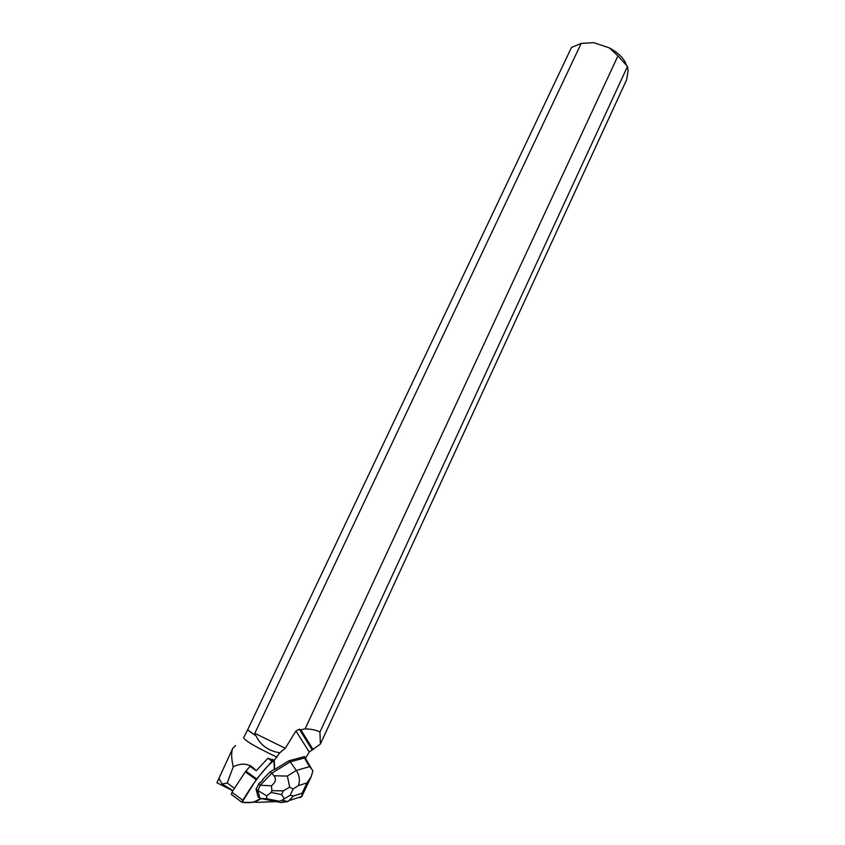 <?xml version="1.0" encoding="UTF-8"?>
<svg xmlns="http://www.w3.org/2000/svg" width="845" height="845" viewBox="0 0 845 845"><rect width="100%" height="100%" fill="white"/><g stroke="black" fill="none" stroke-linecap="round" stroke-linejoin="round"><path stroke-width="1.27" d="M273.695 760.141L271.995 761.155L256.669 778.963L242.008 802.359L253.342 802.338L260.735 798.525C255.306 801.81 250.722 803.151 246.983 802.57C244.627 803.014 243.096 802.433 242.388 800.828L246.096 795.071C253.944 782.28 265.668 766.415 273.96 760.637L273.812 760.225M288.832 760.806L290.289 761.831L271.794 773.228L269.988 771.929L274.34 769.256L273.96 760.637L274.678 769.499L288.832 760.806L304.644 756.539L304.443 757.986L309.524 766.658L296.31 770.439C299.489 775.393 300.186 780.431 298.401 785.575L306.946 782.945L311.203 776.713L312.925 770.651L309.524 766.658M262.848 779.924L260.123 782.755M231.667 794.733L231.942 792.219L245.325 771.812L250.659 765.591M276.315 801.62L255.76 802.38L256.415 801.229L261.316 798.641M305.478 758.398L309.207 752.008L320.382 744.054L319.938 732.066L627.486 66.459L617.948 55.897L305.119 728.855C311.72 729.119 316.664 730.186 319.938 732.066M305.119 728.855L300.883 729.816L299.341 729.193L295.961 730.936L285.261 748.29L279.769 752.821L273.96 760.637M274.678 769.499L274.298 760.88M235.523 745.607L232.797 748.237C231.139 752.156 231.287 758.345 233.241 766.806C242.504 762.264 250.152 763.584 256.193 770.767L267.928 758.261L274.097 760.415M247.691 730.027L256.098 735.942L247.638 729.805L243.613 737.738C244.818 740.695 255.95 747.181 276.991 757.183M256.098 735.942C260.471 745.258 268.361 750.888 279.769 752.821M304.443 757.986L290.289 761.831L296.31 770.439L287.374 776.08L273.96 775.763C276.526 778.932 275.692 782.269 271.446 785.808L260.302 785.237L257.852 790.445L266.703 795.863L266.724 798.747L259.964 798.377L257.852 790.445L256.003 789.124L258.169 797.057L259.964 798.377L281.142 802.56L285.768 801.06M257.102 792.156L256.584 790.276M233.241 766.806L227.21 782.998L234.477 788.353M250.035 766.309L256.193 770.767M627.486 66.459L628.078 70.779L626.663 79.715L320.382 744.054M255.581 735.403L254.82 733.302L581.18 43.454L571.495 47.426L247.638 729.805M581.18 43.454L593.834 42.662L609.298 47.88L617.948 55.897M593.834 42.662L581.677 43.37M626.05 64.178C623.768 58.168 618.181 52.739 609.298 47.88M254.82 733.302L285.261 748.29M300.883 729.816L313.189 749.726M227.21 782.998L222.14 784.002L232.998 790.614M255.76 802.38L254.577 801.778M232.871 790.804L216.911 782.723L218.982 778.498L222.14 784.002M232.797 748.237L216.911 782.723M256.003 789.124L259.785 782.512M273.96 775.763L271.794 773.228L260.281 785.206L258.464 783.875M262.51 779.681L269.988 771.929M266.703 795.863L271.097 792.43L271.921 790.688L271.446 785.808M299.954 797.067L300.112 797.701L301.845 796.476L302.066 793.244L293.468 796.001L288.008 801.525L281.142 802.56L275.407 801.419L279.452 801.261L281.913 800.268L290.131 795.272L293.088 789.019L289.666 787.149L283.318 790.846L281.565 794.564L284.247 798.61M287.374 776.08L289.666 787.149M271.995 761.155L267.928 758.261M245.853 771.105L256.669 778.963M231.942 792.219L242.747 800.215M256.141 779.671L245.325 771.812M295.961 730.936L309.207 752.008M293.468 796.001L290.131 795.272M306.946 782.945L302.066 793.244M293.088 789.019L298.401 785.575M263.038 798.969L275.407 801.419M281.565 794.564L271.097 792.43M271.921 790.688L283.318 790.846M272.206 759.243L273.442 760.12M231.224 794.353L242.008 802.359M299.341 729.193L312.027 749.663M304.939 757.479L311.446 768.591M311.182 776.703L301.855 796.412M301.834 796.455L289.835 800.352M288.008 801.525L281.945 800.278M266.724 798.747L279.378 801.25"/></g></svg>

